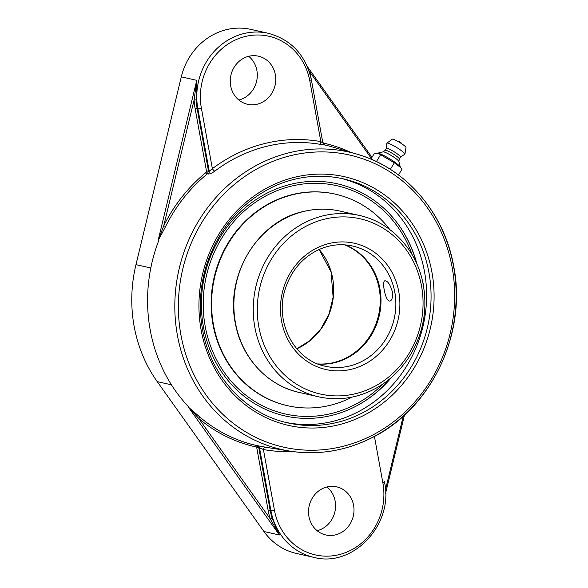 <?xml version="1.0" encoding="UTF-8"?>
<svg xmlns="http://www.w3.org/2000/svg" width="588" height="588" viewBox="0 0 588 588"><rect width="100%" height="100%" fill="white"/><g stroke="black" fill="none" stroke-linecap="round" stroke-linejoin="round"><path stroke-width="0.88" d="M376.416 161.604L380.598 154.74L394.357 162.766L400.795 167.69L401.905 169.395L398.502 174.981M390.351 169.344L394.357 162.766M370.874 159.105L374.394 153.336L377.988 153.225L380.598 154.74M400.795 167.69L400.002 166.595A13.509 1.845 -148.6 0 0 390.094 159.069A13.509 1.845 -148.6 0 0 378.407 153.292A13.509 1.845 -148.6 0 0 378.077 153.225L377.614 153.159M398.907 161.568A9.305 1.272 -148.6 0 0 398.899 161.443A9.305 1.272 -148.6 0 0 392.578 156.32A9.305 1.272 -148.6 0 0 383.824 151.902A9.305 1.272 -148.6 0 0 383.155 151.851L377.672 153.167M399.259 158.936A8.217 1.125 -148.6 0 0 399.281 158.878A8.217 1.125 -148.6 0 0 393.953 154.409A8.217 1.125 -148.6 0 0 385.949 150.337A8.217 1.125 -148.6 0 0 385.265 150.33A8.217 1.125 -148.6 0 0 385.221 150.381M400.413 157.011A8.217 1.125 -148.6 0 0 400.472 156.952A8.217 1.125 -148.6 0 0 395.364 152.549A8.217 1.125 -148.6 0 0 387.161 148.345A8.217 1.125 -148.6 0 0 386.434 148.397L385.236 150.352L383.089 151.866M400.45 156.989L404.823 154.276A10.569 1.441 -148.6 0 0 404.926 154.122A10.569 1.441 -148.6 0 0 398.091 148.382A10.569 1.441 -148.6 0 0 387.786 143.134A10.569 1.441 -148.6 0 0 386.904 143.141A10.569 1.441 -148.6 0 0 386.816 143.296L386.412 148.426M404.926 154.122L405.992 147.529A8.041 1.095 -148.6 0 0 400.788 143.163A8.041 1.095 -148.6 0 0 392.953 139.172A8.041 1.095 -148.6 0 0 392.284 139.172L386.904 143.141M165.588 226.534L163.758 225.719L158.238 240.419L165.588 226.534A154.085 141.517 -77.3 0 1 207.468 173.791L208.49 171.02L206.506 171.233L206.065 172.453A155.629 142.935 102.7 0 0 163.758 225.719L194.121 99.909L196.135 99.901L196.759 80.335L194.121 99.909A64.18 58.94 102.7 0 0 195.128 108.626L206.506 171.233M309.126 71.229L308.81 70.317M350.485 152.255A155.629 142.935 102.7 0 0 323.562 143.127L322.731 142.23L311.353 79.623A64.18 58.94 102.7 0 0 309.244 71.177L371.315 158.385M272.207 518.484L270.267 518.903L279.381 534.977L272.207 518.484A62.637 57.528 -77.3 0 1 270.142 510.244L258.764 447.637L256.86 445.579A154.085 141.517 -77.3 0 1 200.273 417.406L188.564 407.264L198.795 418.502A1.544 0.551 130.2 0 1 200.273 417.406M256.772 447.85L268.15 510.465A64.18 58.94 102.7 0 0 270.267 518.903L198.795 418.502A155.629 142.935 102.7 0 0 255.949 446.954L256.772 447.85L258.764 447.637M158.238 240.419L158.679 240.749A154.122 141.554 102.7 0 0 150.19 329.868A154.122 141.554 102.7 0 0 188.924 407.205L188.564 407.264M322.665 142.928L320.85 141.605A156.643 143.869 102.7 0 0 212.371 168.675L201.383 108.192A59.895 55.007 -77.3 0 1 245.056 36.544A59.895 55.007 -77.3 0 1 309.854 81.122A2.742 0.456 -10.3 0 0 311.493 80.394C305.944 55.375 291.552 39.683 268.326 33.318L250.951 29.4A62.637 57.528 102.7 0 0 226.137 29.731A62.637 57.528 102.7 0 0 181.295 76.852L135.975 264.651A138.753 127.434 102.7 0 0 157.231 381.619L263.916 531.493A62.637 57.528 102.7 0 0 296.44 553.448L313.823 557.365A62.637 57.528 102.7 0 1 270.87 510.413A2.742 0.456 -10.3 0 0 274.405 510.031L263.417 449.548A2.742 1.08 100.2 0 1 264.953 447.086L256.287 445.483M309.854 81.122L320.85 141.605A2.742 1.08 -79.8 0 0 321.379 144.53L324.48 144.957M206.88 173.622L208.196 174.004C209.872 174.092 212.07 173.129 214.796 171.13A153.909 141.355 -77.3 0 1 321.379 144.53M257.566 445.689A2.742 2.528 -81 0 1 259.484 447.755L263.417 449.548A156.643 143.869 102.7 0 0 292.508 451.51M335.616 534.837A24.659 22.645 -77.3 0 1 325.848 534.97A24.659 22.645 -77.3 0 1 308.524 511.215A24.659 22.645 -77.3 0 1 326.913 486.982A24.659 22.645 -77.3 0 1 336.681 486.857A24.659 22.645 -77.3 0 1 354.005 510.605A24.659 22.645 -77.3 0 1 335.616 534.837M324.495 144.964A2.742 2.506 106.2 0 0 324.525 144.971L322.863 142.943M208.49 171.02L197.112 108.412L197.84 108.574L209.232 171.233L212.371 168.675A2.742 0.735 -127 0 0 214.796 171.13M207.895 170.843L209.232 171.233A2.742 2.506 -73.8 0 1 208.196 174.004M257.346 104.172A24.659 22.645 -77.3 0 1 247.577 104.297A24.659 22.645 -77.3 0 1 230.253 80.549A24.659 22.645 -77.3 0 1 248.65 56.316A24.659 22.645 -77.3 0 1 258.419 56.183A24.659 22.645 -77.3 0 1 275.743 79.939A24.659 22.645 -77.3 0 1 257.346 104.172M416.988 264.247A118.974 109.272 102.7 0 0 398.767 225.057A118.974 109.272 102.7 0 0 290.185 184.426A118.974 109.272 102.7 0 0 206.895 340.981A118.974 109.272 102.7 0 0 358.232 405.014A118.974 109.272 102.7 0 0 391.49 377.415M285.9 422.419A125.141 114.932 102.7 0 0 424.485 271.59A125.141 114.932 102.7 0 0 340.893 178.311M317.123 530.699A24.659 22.645 102.7 0 0 334.925 511.736A24.659 22.645 102.7 0 0 326.972 486.974M238.853 100.026A24.659 22.645 102.7 0 0 256.655 81.063A24.659 22.645 102.7 0 0 248.709 56.301M344.994 244.865A61.652 56.624 -77.3 0 1 380.767 306.172A61.652 56.624 -77.3 0 1 334.998 362.598A61.652 56.624 -77.3 0 1 318.145 364.053M392.299 291.633C392.938 296.962 392.174 300.108 390.013 301.063L389.3 301.071C385.346 300.483 381.59 280.961 384.949 280.777C387.837 280.998 390.285 284.621 392.299 291.633M383.126 383.868A117.019 107.472 -77.3 0 1 276.75 411.637A117.019 107.472 -77.3 0 1 205.197 326.303A117.019 107.472 -77.3 0 1 281.718 188.946A117.019 107.472 -77.3 0 1 412.195 254.832M355.439 406.499A119.474 109.728 102.7 0 0 390.564 378.209M416.488 263.137A119.474 109.728 102.7 0 0 396.885 222.514M389.844 229.592A108.435 99.593 102.7 0 0 382.193 220.676A108.435 99.593 102.7 0 0 335.447 194.18L334.991 194.077A108.435 99.593 102.7 0 0 223.947 250.429A108.435 99.593 102.7 0 0 240.588 379.15A108.435 99.593 102.7 0 0 287.334 405.654L287.782 405.749A108.435 99.593 102.7 0 0 352.109 397.084M335.447 194.18A108.435 99.593 102.7 0 0 224.395 250.532A108.435 99.593 102.7 0 0 241.036 379.253A108.435 99.593 102.7 0 0 287.782 405.749M423.514 286.018A10.452 3.756 -104 0 0 423.213 283.916A10.452 3.756 -104 0 0 422.427 280.652M207.468 173.791A1.544 0.397 50.9 0 1 206.065 172.453M196.135 99.901A62.637 57.528 -77.3 0 0 197.112 108.412L195.128 108.626M181.295 76.852L196.759 80.335L158.172 240.242M324.289 144.876A154.085 141.517 -77.3 0 1 332.022 146.875L356.74 154.078A152.483 140.047 102.7 0 0 177.407 335.292A152.483 140.047 102.7 0 0 289.825 451.106L289.825 451.106A152.483 140.047 102.7 0 0 453.569 266.379A152.483 140.047 102.7 0 0 356.74 154.078C405.713 167.793 444.521 212.827 453.752 266.504C467.115 333.594 431.202 408.844 371.925 437.744C345.516 450.996 318.152 455.45 289.825 451.106L267.268 447.483A153.909 141.355 -77.3 0 1 264.953 447.086M323.562 143.127A1.544 0.61 -77.5 0 0 323.503 144.258M384.42 481.675A64.18 58.94 102.7 0 0 384.383 481.454L384.523 482.233A2.742 0.456 169.7 0 1 382.884 482.961A59.895 55.007 -77.3 0 1 339.21 554.609A59.895 55.007 -77.3 0 1 274.405 510.031M403.236 416.194L385.456 489.892M255.949 446.954A1.544 0.61 102.5 0 1 256.86 445.579M268.15 510.465L270.87 510.413L259.484 447.755L258.176 447.541M188.542 407.366L279.381 534.977L263.916 531.493M157.231 381.619L171.453 384.824M452.113 267.231A149.742 137.533 -77.3 0 1 271.582 443.815A149.742 137.533 -77.3 0 1 225.851 192.166A149.742 137.533 -77.3 0 1 452.113 267.231M201.103 329.868A127.449 117.056 102.7 0 0 393.681 393.762A127.449 117.056 102.7 0 0 354.762 179.575A127.449 117.056 102.7 0 0 201.103 329.868M374.431 436.436L382.884 482.961M201.383 108.192A2.742 0.456 169.7 0 1 197.84 108.574A62.637 57.528 102.7 0 1 243.52 33.648A62.637 57.528 102.7 0 1 268.326 33.318M343.127 178.789A125.141 114.932 -77.3 0 1 427.748 326.127A125.141 114.932 -77.3 0 1 288.12 422.948C245.358 413.871 210.423 375.725 202.485 329.258C198.582 307.237 200.06 285.423 206.917 263.821C219.331 227.534 241.94 201.611 274.721 186.051C297.109 176.157 319.909 173.739 343.127 178.789M135.975 264.651L150.8 267.988M349.853 365.949A61.652 56.624 -77.3 0 1 325.436 366.273C294.316 360.326 274.236 322.018 285.261 288.921C291.156 270.818 302.166 257.801 318.292 249.878C329.486 244.755 340.9 243.461 352.528 245.99A61.652 56.624 -77.3 0 1 395.842 305.37A61.652 56.624 -77.3 0 1 349.853 365.949M351.587 369.205A64.731 59.454 102.7 0 0 385.228 262.329A64.731 59.454 102.7 0 0 283.703 287.664A64.731 59.454 102.7 0 0 351.587 369.205M356.012 393.578A89.854 82.526 -77.3 0 1 258.808 326.7A89.854 82.526 -77.3 0 1 324.326 219.221A89.854 82.526 -77.3 0 1 421.537 286.091A89.854 82.526 -77.3 0 1 356.012 393.578M303.224 211.592A92.933 85.356 -77.3 0 1 340.033 211.099C327.751 208.373 315.411 208.534 303.018 211.592C258.176 221.081 224.138 275.346 235.773 325.48C242.506 358.731 268.069 385.794 299.182 392.431A92.933 85.356 -77.3 0 1 233.892 302.916A92.933 85.356 -77.3 0 1 303.224 211.592M340.033 211.099L359.408 215.465A92.933 85.356 102.7 0 0 322.591 215.958A92.933 85.356 102.7 0 0 253.266 307.281A92.933 85.356 102.7 0 0 318.556 396.797L299.182 392.431M344.605 244.843A61.652 56.624 -77.3 0 1 379.201 288.686A61.652 56.624 -77.3 0 1 334.241 362.428A61.652 56.624 -77.3 0 1 317.785 363.913M296.786 348.816A61.652 56.624 102.7 0 0 332.654 278.197A61.652 56.624 102.7 0 0 319.166 249.474M401.832 143.847A4.983 4.983 0 0 0 397.459 141.179M399.274 158.907L400.472 156.952M399.281 158.878L398.914 161.509M398.899 161.443L400.244 166.926M307.311 66.51L371.961 157.327M404.463 415.084L385.581 493.339M311.493 80.394L322.863 142.935M384.523 482.233C393.96 524.356 353.057 568.067 313.823 557.365M359.408 215.465C390.3 222.066 415.745 248.79 422.669 281.74C428.182 309.126 423.389 334.638 408.278 358.276C394.915 377.878 377.349 390.55 355.571 396.305C343.179 399.362 330.838 399.524 318.556 396.797M296.749 348.772L309.795 340.717L320.614 329.353L328.957 314.19L333.131 297.271L331.037 271.847L319.115 249.503"/></g></svg>
